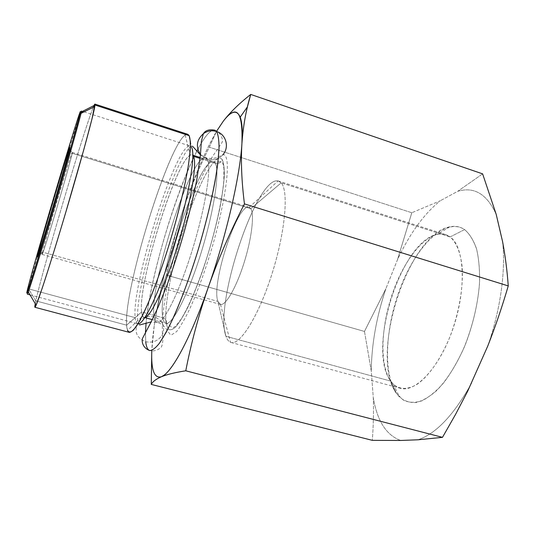 <?xml version="1.0" encoding="UTF-8"?>
<svg xmlns="http://www.w3.org/2000/svg" width="535" height="535" viewBox="0 0 535 535"><rect width="100%" height="100%" fill="white"/><g stroke="black" fill="none" stroke-linecap="round" stroke-linejoin="round"><path stroke-width="0.4" stroke-dasharray="2.67 2.01" d="M223.302 121.184C210.997 137.288 195.649 172.19 182.709 210.837C175.694 232.083 170.217 253.496 166.265 275.064C160.981 290.532 156.982 307.304 154.267 325.374C159.624 290.01 169.1 251.831 182.709 210.837C169.1 251.831 159.624 290.01 154.267 325.374C152.91 334.923 152.087 343.43 151.806 350.893C152.087 343.43 152.91 334.923 154.267 325.374L151.766 350.893L154.267 325.374C156.982 307.304 160.981 290.532 166.265 275.064L364.475 331.439L371.263 371.002L373.283 397.605C373.738 411.335 373.417 425.579 372.32 440.345C373.417 425.579 373.738 411.335 373.283 397.605L371.263 371.002C371.584 344.326 376.453 316.901 385.875 288.726L364.475 331.439L166.265 275.064C170.217 253.496 175.694 232.083 182.709 210.837C189.932 189.557 198.799 168.344 209.319 147.192L411.803 212.749L397.485 259.702L385.875 288.726L397.485 259.702C409.723 233.581 423.987 213.933 440.272 200.759L411.803 212.749L209.319 147.192L216.488 131.376L209.319 147.192C198.799 168.344 189.932 189.557 182.709 210.837C193.944 177.386 205.293 150.776 216.755 130.988M482.623 173.868L457.659 191.343L440.272 200.759L457.659 191.343C474.137 186.34 486.99 194.038 496.219 214.428C486.99 194.038 474.137 186.34 457.659 191.343L482.623 173.868M250.775 208.69L249.21 207.312C237.841 201.815 210.73 284.286 217.952 301.452L225.984 336.321C213.873 304.91 256.372 175.962 278.12 180.964L281.183 182.85L250.775 208.69L281.183 182.85L278.661 181.097C257.281 173.621 213.706 304.549 225.984 336.321L390.704 381.107C378.987 364.261 381.034 324.317 393.74 289.97C406.326 255.583 428.909 229.548 445.635 234.611L450.129 236.945L281.183 182.85C288.947 190.821 285.262 232.585 271.62 275.003C258.064 317.476 239.212 346.58 230.471 342.28C228.545 341.47 227.047 339.484 225.984 336.321L217.952 301.452L220.52 304.455C225.576 305.92 236.129 287.91 243.886 263.347C251.697 238.824 254.593 214.267 250.775 208.69C254.607 214.288 251.664 239.011 243.806 263.615C235.988 288.251 225.409 306.14 220.407 304.428L217.952 301.452L42.579 252.152L42.178 254.439C42.506 254.874 48.906 234.704 56.656 208.61C64.407 182.535 71.389 157.685 72.218 153.318L250.775 208.69L72.218 153.318L72.312 152.408C71.703 150.863 45.956 237.293 42.579 252.152L217.952 301.452C210.763 284.366 237.634 202.357 249.103 207.272L250.775 208.69M390.704 381.107L396.522 393.479C368.856 356.798 407.496 234.524 449.815 226.813C455.218 225.656 460.147 226.586 464.594 229.589L450.129 236.945C446.384 234.223 442.198 233.334 437.577 234.263C401.183 240.161 366.535 349.816 390.704 381.107L225.984 336.321C227.148 339.778 228.82 341.825 231.006 342.46C240.014 345.63 258.733 315.904 272.007 273.78C285.362 231.702 288.86 190.761 281.183 182.85L450.129 236.945C464.28 246.702 466.794 287.349 453.506 327.025C440.365 366.769 415.775 393.118 400.26 388.256C396.529 387.206 393.339 384.826 390.704 381.107L393.305 384.163C399.431 389.467 406.988 389.747 415.976 385.019C427.933 377.362 440.713 359.527 450.082 336.468C459.063 313.035 463.504 287.007 462.146 266.958C460.501 252.393 456.489 242.388 450.129 236.945L464.594 229.589C445.735 217.029 417.567 244.783 401.678 284.573C385.595 324.284 382.311 372.748 396.522 393.479L403.49 400.193C408.987 402.761 415.173 402.955 422.035 400.782C429.157 397.164 436.406 391.138 443.782 382.706C451.032 372.989 457.692 361.553 463.765 348.392C472.345 327.206 477.568 305.92 479.44 284.533C479.902 271.198 478.986 259.482 476.685 249.384C473.669 240.503 469.636 233.902 464.594 229.589C469.476 233.735 473.415 240.028 476.417 248.454C478.758 258.03 479.815 269.165 479.594 281.858C478.176 302.228 473.555 322.832 465.711 343.671C457.465 363.446 447.166 379.883 436.433 390.791C429.291 397.01 422.449 400.929 415.916 402.541C409.716 402.828 404.253 401.009 399.531 397.077L396.522 393.479L390.704 381.107M502.612 241.78C505.856 270.583 500.459 310.166 487.739 346.098C500.459 310.166 505.856 270.583 502.612 241.78M471.609 383.107C453.947 414.879 436.072 433.771 417.989 439.79C436.072 433.771 453.947 414.879 471.609 383.107M400.748 440.472C386.35 435.289 377.195 420.998 373.283 397.605C377.195 420.998 386.35 435.289 400.748 440.472M129.289 332.362C127.745 331.887 126.855 329.486 126.601 325.166L141.628 311.972C137.809 284.078 175.065 162.861 190.112 155.27C191.57 154.434 192.694 154.789 193.483 156.334L189.169 135.649L193.483 156.334L192.072 154.909C179.399 150.235 137.468 282.373 141.628 311.972L162.78 317.73C156.594 287.743 198.773 156.421 213.559 161.791L215.251 163.289C220.112 170.377 214.187 210.69 201.066 252.908C187.999 295.173 172.056 325.715 165.857 323.3C164.345 322.852 163.322 320.993 162.78 317.73C156.594 287.743 198.773 156.421 213.559 161.791L215.251 163.289L200.07 158.434L215.251 163.289C217.598 163.917 219.604 163.329 221.269 161.53L222.299 159.718C216.227 150.957 199.535 181.418 186.173 221.256C172.745 261.04 163.442 306.929 166.245 323.929L168.177 329.038C170.143 330.523 172.785 329.68 176.109 326.51C179.773 321.956 183.886 315.135 188.44 306.06C193.142 295.808 197.87 284.045 202.625 270.784C209.76 249.631 215.471 228.926 219.751 208.67C222.119 196.151 223.63 185.357 224.285 176.296C224.433 168.471 223.77 162.948 222.299 159.718L221.269 161.53C219.604 163.329 217.598 163.917 215.251 163.289C220.112 170.377 214.187 210.69 201.066 252.908C187.999 295.173 172.056 325.715 165.857 323.3C164.345 322.852 163.322 320.993 162.78 317.73C165.776 318.867 166.933 320.933 166.245 323.929L168.177 329.038C170.143 330.523 172.785 329.68 176.109 326.51C179.773 321.956 183.886 315.135 188.44 306.06C193.142 295.808 197.87 284.045 202.625 270.784C209.76 249.631 215.471 228.926 219.751 208.67C222.119 196.151 223.63 185.357 224.285 176.296C224.433 168.471 223.77 162.948 222.299 159.718C216.227 150.957 199.535 181.418 186.173 221.256C172.745 261.04 163.442 306.929 166.245 323.929C166.933 320.933 165.776 318.867 162.78 317.73L141.628 311.972C141.969 315.202 142.785 317.008 144.082 317.402L144.998 317.409L142.631 316.031L141.628 311.972L126.601 325.166L127.517 330.369L142.631 316.031M189.169 135.649C188.253 133.991 186.936 133.79 185.21 135.027C167.495 147.152 123.826 289.87 126.601 325.166L35.832 300.877L34.909 307.277M93.244 107.314C83.661 130.807 42.847 268.516 35.832 300.877L126.601 325.166C123.471 287.596 173.28 129.965 187.785 134.312M94.922 104.098L93.993 105.542C86.255 122.201 43.054 267.487 35.832 300.877L27.9 287.91L35.832 300.877L35.25 303.666M37.871 254.54L42.579 252.152C45.662 238.63 68.212 162.466 71.804 153.478C72.325 152.114 72.466 152.06 72.218 153.318L69.543 148.529L72.218 153.318C71.349 157.925 63.25 186.621 54.978 214.247C46.692 241.934 41.028 259.274 42.332 253.262L42.579 252.152L38.426 254.259M154.14 316.787C147.366 315.389 141.969 317.389 137.95 322.792C133.937 331.62 136.532 337.939 145.721 341.745L145.473 332.155L145.721 341.745C152.997 343.122 158.547 340.788 162.379 334.743C165.569 326.323 162.821 320.338 154.14 316.787C148.703 286.305 191.45 152.582 205.687 157.711C191.45 152.582 148.703 286.305 154.14 316.787C154.608 320.124 155.578 322.01 157.029 322.445C162.981 324.812 178.884 293.541 192.199 250.367C205.56 207.226 211.9 166.218 207.286 159.183C213.258 160.794 218.414 159.356 222.747 154.876C218.414 159.356 213.258 160.794 207.286 159.183L200.478 154.508L207.286 159.183C211.9 166.218 205.56 207.226 192.199 250.367C178.884 293.541 162.981 324.812 157.029 322.445C155.578 322.01 154.608 320.124 154.14 316.787C162.821 320.338 165.569 326.323 162.379 334.743C158.547 340.788 152.997 343.122 145.721 341.745C136.532 337.939 133.937 331.62 137.95 322.792C141.969 317.389 147.366 315.389 154.14 316.787M196.806 151.271C175.614 191.704 150.255 277.571 146.082 323.026C151.117 261.341 197.917 125.518 214.876 130.179C210.75 129.41 205.065 135.79 197.843 149.312M214.876 130.179C221.343 133.175 223.189 139.521 222.152 142.35L212.743 156.18C207.868 164.198 202.625 174.657 197 187.551C185.551 215.411 174.785 250.514 168.104 281.637C165.134 296.798 163.208 310.012 162.319 321.281L162.379 334.743C163.73 339.926 161.918 347.683 160.821 347.335C161.042 347.884 155.043 352.244 149.787 350.559C147.64 349.903 146.282 346.961 145.721 341.745M216.608 131.53C226.245 134.345 229.649 147.613 222.747 154.876L224.439 154.796C231.347 160.326 225.309 200.25 213.351 243.077C205.995 268.436 198.117 290.378 189.718 308.909C185.498 317.81 181.144 325.36 176.664 331.56L171.193 335.084C169.147 334.923 165.482 324.036 157.029 322.445L151.117 321.93M364.475 331.439L371.263 371.002C371.584 344.326 376.453 316.901 385.875 288.726L364.475 331.439M411.803 212.749L397.485 259.702C409.723 233.581 423.987 213.933 440.272 200.759L411.803 212.749M137.936 323.862L137.722 323.822C136.318 323.394 135.462 321.334 135.154 317.656L28.455 288.826L27.338 294.156M82.898 112.444L81.347 111.942M82.517 111.354L81.434 110.999L80.859 112.189M80.29 113.734C72.961 134.145 35.477 260.799 28.455 288.826L135.154 317.656C131.356 284.694 176.724 141.474 190.219 146.068L191.637 147.466M249.21 207.312L278.12 180.964M445.635 234.611L278.661 181.097M449.815 226.813L437.577 234.263M220.52 304.455L230.471 342.28M231.006 342.46L400.26 388.256M393.305 384.163L399.531 397.077M200.17 157.504L213.559 161.791C214.622 162.205 216.247 162.219 218.427 161.831L221.269 161.53L222.934 163.536L223.944 168.605L223.817 180.609C222.119 199.923 216.214 227.027 207.801 254.72C199.174 282.166 189.296 305.987 181.051 319.275L175.426 326.337L173.246 327.667L172.15 327.694L169.963 325.909C168.378 324.417 167.007 323.555 165.857 323.3L152.288 319.629M144.865 317.616L144.082 317.402M192.072 154.909L193.269 155.297M185.21 135.027L190.112 155.27M42.178 254.439L220.407 304.428M249.103 207.272L72.312 152.408M69.389 149.218L71.804 153.478M42.332 253.262L37.992 255.529M139.655 324.966L137.95 322.792C135.482 304.803 145.012 264.129 156.548 225.502C163.436 203.093 170.759 183.237 178.509 165.937L185.07 153.338L189.417 147.453L192.466 146.155M200.438 154.936L205.687 157.711C209.954 158.902 214.013 158.674 217.852 157.036L222.747 154.876M30.027 294.879L137.722 323.822M84.082 111.855L190.219 146.068"/><path stroke-width="0.8" d="M80.324 112.464L72.205 142.577L47.682 226.539L31.712 278.795L27.051 292.678L27.9 287.91C35.979 255.85 83.186 97.557 80.324 112.464C83.186 97.557 35.979 255.85 27.9 287.91C26.436 293.621 26.375 294.645 27.706 290.973C30.635 282.875 42.151 245.438 54.771 202.691C67.397 159.952 78.07 122.268 80.009 113.875L80.324 112.464L95.003 105.027L189.169 135.649C190.213 138.525 190.547 143.54 190.179 150.689L188.574 164.171C185.277 185.103 178.215 214.582 169.294 244.08C160.239 273.438 150.281 299.754 142.303 315.891L136.88 325.548C133.743 329.981 131.215 332.255 129.289 332.362L34.909 307.277L36.052 305.338L42.044 288.693C47.789 271.446 56.362 243.906 65.39 213.612L83.888 149.365L91.933 119.151L94.922 104.098L187.785 134.312L189.169 135.649L95.003 105.027L80.324 112.464M37.871 254.54C35.571 263.628 41.028 246.755 50.123 216.347C59.191 186.026 68.52 153.398 69.543 148.529C72.466 135.469 42.151 237.038 37.871 254.54L37.584 255.737C36.032 262.277 41.951 243.746 50.852 213.906C59.733 184.134 68.534 153.298 69.543 148.529C69.831 147.219 69.704 147.312 69.162 148.817C65.464 158.781 41.462 239.881 37.871 254.54L38.426 254.259M216.755 130.988L223.302 121.184C230.03 112.437 239.172 103.522 250.728 94.427C246.187 109.187 243.251 125.544 241.92 143.5C240.797 161.59 241.639 181.726 244.448 203.902L508.25 285.917C507.147 270.61 505.267 255.897 502.612 241.78L496.219 214.428L482.623 173.868L250.728 94.427L482.623 173.868L496.219 214.428L502.612 241.78C505.267 255.897 507.147 270.61 508.25 285.917L244.448 203.902C230.057 231.989 217.972 259.87 208.195 287.549C198.612 315.403 191.135 343.149 185.765 370.795L442.485 437.349L455.586 414.337L467.744 391.052L487.739 346.098C495.303 326.845 502.138 306.782 508.25 285.917C502.138 306.782 495.303 326.845 487.739 346.098L467.744 391.052L455.586 414.337L442.485 437.349L185.765 370.795C175.052 372.494 166.933 374.473 161.416 376.747C156.059 379.081 152.676 381.636 151.265 384.418L372.32 440.345L400.748 440.472L417.989 439.79L442.485 437.349L417.989 439.79L400.748 440.472L372.32 440.345L151.265 384.418L151.766 350.893L151.265 384.418C152.676 381.636 156.059 379.081 161.416 376.747C154.274 378.767 151.071 370.146 151.806 350.893C151.071 370.146 154.274 378.767 161.416 376.747L163.957 375.256C174.196 368.14 191.757 334.743 208.195 287.549C190.279 339.023 171.274 373.383 161.416 376.747L163.977 375.771L163.957 375.256M223.302 121.184C236.731 103.743 242.943 111.186 241.92 143.5C240.095 175.901 226.178 236.557 208.195 287.549C226.178 236.557 240.095 175.901 241.92 143.5C242.689 130.961 242.108 122.174 240.195 117.145C236.811 109.448 231.18 110.799 223.302 121.184C230.03 112.437 239.172 103.522 250.728 94.427L247.384 107.013C244.669 118.175 242.843 130.339 241.92 143.5C240.797 161.59 241.639 181.726 244.448 203.902C230.057 231.989 217.972 259.87 208.195 287.549C198.612 315.403 191.135 343.149 185.765 370.795C176.57 372.26 169.307 373.911 163.977 375.771M193.483 156.334L200.07 158.434L193.483 156.334C197.315 163.035 191.082 201.254 178.543 242.77C166.037 284.312 151.017 316.687 144.998 317.409C151.017 316.687 166.037 284.312 178.543 242.77C191.082 201.254 197.315 163.035 193.483 156.334M127.517 330.369C128.821 332.576 130.841 332.449 133.569 329.968L138.565 322.812C142.47 315.75 146.811 306.468 151.586 294.979C156.501 282.393 161.443 268.516 166.398 253.356C176.162 222.446 184.247 190.146 188.119 167.027C189.718 156.287 190.467 147.8 190.386 141.581L189.169 135.649M80.009 113.875L94.789 106.545L95.003 105.027C95.123 103.643 94.789 103.81 93.993 105.542L93.244 107.314M94.789 106.545C93.331 115.54 81.828 157.992 67.51 206.457C53.199 254.921 39.797 296.811 36.133 305.157C34.721 308.387 34.427 307.892 35.25 303.666M145.473 332.155L146.082 323.026L145.473 332.155M214.876 130.179L216.608 131.53C211.893 130.119 207.486 130.828 203.394 133.656C196.546 139.889 195.576 146.837 200.478 154.508C195.576 146.837 196.546 139.889 203.394 133.656C207.486 130.828 211.893 130.119 216.608 131.53L214.876 130.179C209.212 129.189 205.38 130.353 203.394 133.656L201.381 141.227L200.398 155.364L196.86 179.325C190.962 210.375 179.232 252.059 166.98 285.182L158.153 307.063L150.83 322.491L142.417 338.548C141.28 343.824 144.691 348.907 149.787 350.559C152.314 350.539 155.518 348.104 159.397 343.269C163.616 337.01 168.298 328.436 173.434 317.536C181.539 299.232 189.524 277.531 197.395 252.42C204.985 227.054 210.837 203.534 214.943 181.867C217.19 168.572 218.554 157.297 219.042 148.055C219.029 140.157 218.213 134.646 216.608 131.53C218.213 134.646 219.029 140.157 219.042 148.055L217.839 163.014C214.889 186.294 207.406 219.323 197.395 252.42C187.19 285.349 175.56 314.781 165.977 332.636L159.397 343.269C155.518 348.104 152.314 350.539 149.787 350.559C147.64 349.903 146.282 346.961 145.721 341.745M207.286 159.183L205.687 157.711L207.286 159.183M222.747 154.876C229.649 147.613 226.245 134.345 216.608 131.53M197.843 149.312L196.806 151.271M30.027 294.879L27.338 294.156C27.7 295.166 39.182 258.532 53.594 209.914C68.005 161.316 80.397 117.392 81.347 111.942L82.898 112.444M191.637 147.466C195.857 154.414 188.547 197.803 174.29 244.408C160.072 291.04 143.694 325.474 137.936 323.862M81.347 111.942L81.434 110.999M80.859 112.189L80.29 113.734M152.288 319.629L144.865 317.616M193.269 155.297L200.17 157.504M27.706 290.966L36.133 305.157M69.162 148.817L69.389 149.218M37.992 255.529L37.577 255.737M192.466 146.155L200.438 154.936M139.655 324.966L151.117 321.93M247.431 106.833L240.195 117.145M82.517 111.354L84.082 111.855"/></g></svg>
